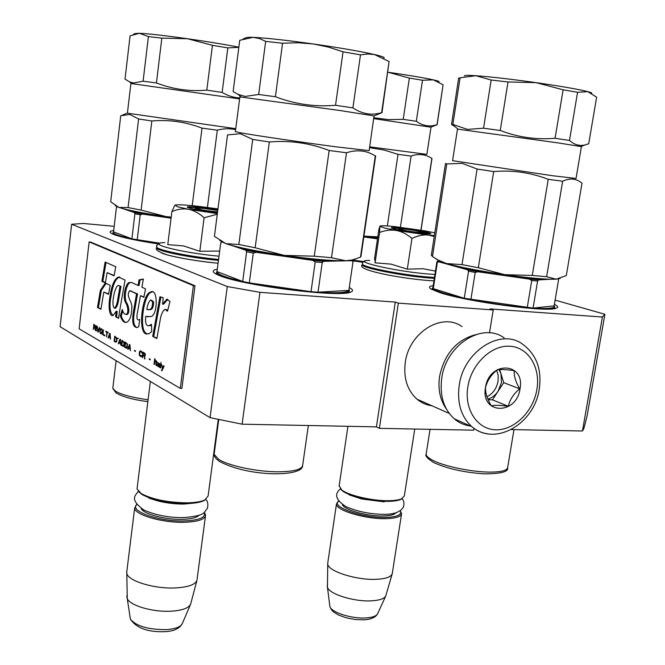 <?xml version="1.0" encoding="UTF-8"?>
<svg xmlns="http://www.w3.org/2000/svg" width="665" height="665" viewBox="0 0 665 665"><rect width="100%" height="100%" fill="white"/><g stroke="black" fill="none" stroke-linecap="round" stroke-linejoin="round"><path stroke-width="1" d="M349.25 287.571C352.916 289.416 353.497 290.879 350.995 291.952C341.827 297.97 243.282 285.834 219.633 275.626L216.366 274.188C211.919 271.835 212.235 270.173 217.305 269.192M215.892 273.938L216.341 273.515M554.386 304.371C558.118 306.141 558.658 307.446 555.998 308.286C546.879 312.434 467.395 301.785 440.13 292.708L431.036 289.067C428.385 287.371 429.116 286.224 433.214 285.634M158.337 243.939C136.857 240.663 122.028 237.521 113.848 234.512L112.019 233.723C108.96 232.135 109.525 231.063 113.715 230.481M582.449 430.995L602.399 317.03L604.909 314.279L587.079 415.974L583.895 428.476L582.449 430.995L511.294 429.573M474.66 428.842L473.912 428.825M114.205 226.333L83.416 223.473L71.645 224.255L227.272 286.54L259.94 292.334L242.102 424.187L376.432 426.872L379.391 428.343L473.696 430.18L473.987 428.376M242.102 424.187L210.049 417.645L60.091 326.715L71.645 224.255M602.399 317.03L489.939 308.917L493.214 309.948L489.498 332.841M379.391 428.343L398.343 303.132L493.214 309.948M398.343 303.132L395.268 302.093L376.432 426.872M259.94 292.334L395.268 302.093M227.272 286.54L210.049 417.645M363.048 262.301L352.816 260.83M604.909 314.279L555.109 300.123M417.62 232.351C421.826 232.767 423.605 232.75 422.965 232.309C419.706 231.221 413.622 230.157 404.711 229.109L399.216 228.885C400.438 229.841 406.573 230.996 417.62 232.351M402.283 498.484L400.463 499.556C397.77 500.67 393.663 501.269 388.144 501.344C372.45 501.676 349.192 496.298 342.442 490.878L341.71 489.939C348.651 495.508 372.616 501.044 388.784 500.712C394.47 500.637 398.692 500.022 401.461 498.875L404.328 495.99L414.744 429.033M341.71 489.939L339.175 485.674M342.442 490.878L340.355 488.758M338.651 501.053C330.123 506.68 362.55 518.235 385.667 517.445C397.279 516.996 402.159 514.785 400.305 510.82L401.594 513.613C401.07 516.672 395.875 518.351 386.024 518.658C365.442 519.34 335.218 510.155 336.49 503.854L338.618 501.086M377.72 613.554L385.708 596.056C384.129 598.749 379.474 600.337 371.752 600.819C354.42 602.008 328.984 594.086 327.454 587.22L327.737 563.97C327.754 571.227 356.847 580.487 376.706 579.298C385.924 578.783 391.103 576.921 392.242 573.72L401.535 514.003M327.737 563.97L327.803 562.706M385.708 596.056L392.242 573.72M327.288 586.513L327.305 585.499M217.754 210.506L203.507 208.403L195.818 208.128C196.882 209.109 203.033 210.256 214.255 211.595L217.58 211.886M205.718 499.498L203.956 500.637C200.256 502.432 194.338 503.397 186.217 503.521C167.489 503.206 152.759 500.205 142.019 494.519L141.238 493.571C152.285 499.415 167.464 502.499 186.757 502.84C195.128 502.707 201.212 501.718 205.019 499.872L208.112 495.974L218.261 419.324M141.238 493.571L137.04 488.916L137.214 487.47M142.019 494.519L138.628 491.585M136.832 504.452C128.852 510.986 158.893 521.767 183.947 520.961C199.226 520.321 206.009 517.495 204.296 512.507M136.782 504.378L134.662 508.06C134.654 514.851 162.401 522.939 184.23 522.283C198.195 521.767 205.319 519.323 205.601 514.951L204.396 512.424M196.84 580.72L190.639 604.128C188.769 608.084 182.326 610.437 171.304 611.185C153.183 612.357 130.041 605.657 127.256 598.6L126.799 573.446C128.154 581.094 154.77 589.107 175.693 587.927C188.802 587.12 195.934 584.394 197.089 579.772M126.799 573.446L126.874 570.952M126.915 597.694L126.907 595.541M217.962 208.893L194.787 205.884C183.773 204.787 177.198 204.537 175.061 205.136L177.455 206.765L188.544 209.292C183.232 208.369 177.671 209.134 171.878 211.586L174.795 205.302M218.453 260.397C190.414 257.821 157.314 251.096 156.549 247.97C155.153 249.791 158.893 252.143 167.755 255.019C181.645 258.56 198.419 261.295 218.087 263.224C196.034 261.27 168.619 256.274 161.595 252.974M218.993 256.2C181.204 252.8 143.507 243.024 164.862 242.567L164.804 242.575M217.488 212.609C204.97 211.212 195.518 209.658 189.134 207.962L187.937 207.538C183.291 205.693 202.742 207.197 217.846 209.816M171.878 211.586L167.78 244.645L183.59 245.925L199.824 251.27L219.666 251.038M217.355 213.59L188.544 209.292C193.847 210.356 199.035 213.182 204.105 217.763L217.28 214.221M199.824 251.27L204.105 217.763M187.946 207.547C192.351 206.998 202.293 207.937 217.779 210.364M384.47 227.987L396.398 230.481C391.053 229.591 385.451 230.24 379.574 232.451L379.923 226.3L384.47 227.987M434.935 274.454L427.986 273.972C393.771 271.262 348.177 260.356 369.757 260.356M394.378 229.001L391.727 228.153C387.246 226.125 417.188 229.691 427.62 232.409C430.247 233.074 431.261 233.523 430.646 233.764C429.116 234.728 402.965 231.304 394.378 229.001M374.462 259.383L375.035 259.4L375.085 262.833L391.012 264.13L407.304 269.159L423.048 268.718L435.982 271.187M434.237 236.491L428.227 235.019L396.398 230.481C401.726 231.511 406.913 234.155 411.968 238.403C417.728 235.701 423.148 234.57 428.227 235.019L434.386 235.56M434.802 232.833L424.943 230.88L394.345 226.549C386.373 225.743 381.644 225.56 380.164 225.992L379.923 226.3M407.304 269.159L411.968 238.403M375.085 262.833L379.574 232.451M379.906 226.241L378.834 229.782L374.453 259.383M392.001 228.278C393.83 227.912 399.308 228.336 408.435 229.541M414.029 230.364L430.164 233.856M504.112 337.862C482.507 321.843 446.015 344.803 441.76 378.161C439.54 395.492 443.696 409.033 454.212 418.775C459.166 422.982 464.818 425.425 471.186 426.115M536.888 389.507C540.753 367.554 528.351 347.172 509.806 346.224C491.327 344.952 471.335 364.112 467.836 386.889C464.045 409.648 477.57 429.665 496.024 429.806C514.427 430.272 533.297 411.477 536.888 389.507M520.013 388.867C525.45 362.275 489.207 360.372 485.492 387.554C480.404 414.578 516.547 415.425 520.013 388.867M519.706 388.809C515.649 381.934 513.821 375.866 514.228 370.613C506.339 369.524 500.637 369.266 497.129 369.831C491.069 374.861 487.204 380.754 485.541 387.512C485.251 392.741 487.154 398.834 491.236 405.775C494.76 405.043 500.454 405.218 508.309 406.29C509.88 399.574 513.679 393.747 519.706 388.809L503.704 382.649L499.706 369.582M508.309 406.29L492.457 399.831L503.704 382.649M488.127 399.69L492.457 399.831M487.869 399.1C491.95 397.911 495.358 395.293 498.085 391.236L501.468 382.558L500.969 373.705L499.033 369.624M496.689 370.206L498.193 375.442L498.06 381.245C496.605 388.485 492.923 393.672 487.004 396.797M462.009 326.615C442.159 311.976 408.967 332.442 405.284 362.45C403.364 378.086 407.271 390.322 416.997 399.175C421.352 402.815 426.307 405.002 431.859 405.75M475.749 334.62C456.597 339.84 444.536 353.755 439.582 376.365C437.786 389.175 440.072 400.064 446.423 409.058M377.521 238.644L363.813 236.89M363.273 262.043L352.575 260.505M400.413 227.222L411.095 156.092L398.011 154.338L387.363 225.942M373.805 118.644L431.003 127.206L426.872 154.363L369.707 146.84M439 81.787C439.54 81.471 437.653 80.822 433.347 79.858C423.647 77.747 408.501 75.203 387.894 72.219L409.357 78.079L422.491 80.257L433.347 79.858L443.098 84.779L437.013 124.654C429.814 127.09 422.915 125.968 416.323 121.288L422.491 80.257M409.357 78.079L403.214 119.343L416.323 121.288M363.813 261.603L352.275 259.957M363.805 236.931L377.487 238.876M377.637 237.862L363.938 236.067M377.787 236.831L365.043 236.191M369.582 147.705L383.988 149.999L398.011 154.338M411.095 156.092C418.701 153.416 425.617 154.214 431.851 158.478L420.903 230.181M437.121 124.729L430.895 127.148M403.214 119.343L388.493 119.6L373.93 117.788M437.129 124.696L443.098 84.779M548.558 279.184C540.612 279.649 526.273 278.469 505.558 275.651C482.532 272.284 465.126 268.984 453.347 265.751L446.814 263.623M442.042 293.29C435.683 291.245 432.425 289.599 432.267 288.344L432.923 287.43M438.825 260.722L436.897 261.786L432.857 287.845L433.272 288.652L464.261 298.261C446.365 294.396 436.032 291.187 433.272 288.652L437.337 262.467L438.817 261.802L467.312 269.732L468.559 271.195L464.261 298.261L533.081 308.086L537.594 281.046L531.742 280.539L527.237 307.654C509.39 306.091 490.604 303.406 470.87 299.607L475.201 272.475L477.852 271.761L529.448 279.117L531.742 280.539M529.448 279.117L538.725 279.923L550.238 279.234M537.594 281.046L538.725 279.923M560.179 278.411L556.106 279.175L546.622 276.698L562.648 181.221L548.243 179.326L532.274 275.435L504.793 274.687C480.122 271.071 460.695 267.363 446.531 263.548L439.573 261.32L436.032 258.885M546.622 276.698L532.274 275.435M562.648 181.221C569.963 177.821 576.414 178.478 582.008 183.199L566.289 275.609L556.106 279.175C546.347 279.574 529.24 278.078 504.793 274.687L478.326 267.737L462.009 264.628L446.531 263.548L437.911 259.973L432.491 256.524L446.78 163.947L445.592 163.49M446.78 163.947L462.175 163.349L477.104 169.035L462.009 264.628M452.582 160.714L457.478 129.126L557.719 142.842L581.426 146.641L576.04 178.461L552.249 175.693L452.582 160.672M500.263 130.481L508.018 81.97L536.098 82.651L563.122 89.8L555.067 138.278C536.206 139.899 517.944 137.306 500.263 130.481L483.546 128.212L467.478 129.417L452.882 124.43L451.535 124.38L454.993 126.658M563.122 89.8L577.569 92.294L587.793 91.629L596.63 97.198L588.716 143.756L584.751 145.028C579.348 146.242 574.261 144.712 569.489 140.44L577.569 92.294M555.067 138.278L569.489 140.44M554.294 306.183L554.785 307.172C554.568 308.385 551.219 309.026 544.735 309.092M554.128 305.9C555.475 308.236 548.459 308.959 533.081 308.086L554.128 305.9L558.558 279.757L557.968 278.951M436.897 261.786L437.337 262.467M468.559 271.195L475.201 272.475M438.119 260.738L438.817 261.802M467.312 269.732L477.852 271.761M432.491 256.524L431.369 255.111M478.326 267.737L493.696 171.553L477.104 169.035M493.696 171.553C512.457 169.957 530.645 172.543 548.243 179.326M452.882 124.43L460.089 77.78L458.642 78.287M460.089 77.78L475.857 75.719L491.161 80.016L483.546 128.212M508.018 81.97L491.161 80.016M591.808 93.333C592.074 92.975 590.736 92.402 587.793 91.629C578.292 89.243 561.061 86.251 536.098 82.651C510.853 79.118 490.77 76.808 475.857 75.719C468.243 75.212 464.411 75.261 464.361 75.885M171.071 218.112C148.702 214.945 133.74 212.118 126.167 209.641L124.646 209.076M120.731 236.682C116.059 235.302 113.416 234.13 112.801 233.174L113.466 231.91M158.827 243.673L137.19 239.965L140.224 214.787L142.626 214.122L171.063 218.178M122.302 208.461L134.189 212.476L134.904 213.748L131.894 238.868L159.982 243.224M113.557 231.827L131.894 238.868C118.004 235.767 111.895 233.423 113.557 231.827L116.425 207.463L117.206 206.865M207.43 207.38L217.314 130.174L202.01 128.121L192.227 205.635M171.171 217.272L165.585 216.499C143.116 213.216 127.555 210.198 118.91 207.438L110.681 201.761L120.739 115.76L129.875 114.463L138.603 118.969L128.071 207.563L118.91 207.438L115.294 205.66M235.743 128.686L127.406 113.175L130.889 83.582M239.616 98.919L130.897 83.516M133.582 83.017L129.55 81.903L125.02 79.093L130.082 35.843L139.451 33.283L148.403 36.592L143.1 81.172L133.582 83.017M212.459 45.328L206.798 90.141C189.616 91.662 172.825 89.268 156.433 82.975L161.828 38.129L187.513 38.736L212.459 45.328L227.837 47.888L238.835 47.365M206.798 90.141L222.143 92.418L227.837 47.888M134.904 213.748L140.224 214.787M134.189 212.476L142.626 214.122M171.188 217.139L165.585 216.499L141.113 210.082L128.071 207.563M141.113 210.082L151.853 120.98L138.603 118.969M151.853 120.98C168.952 119.484 185.668 121.861 202.01 128.121M217.314 130.174C223.664 128.486 229.766 128.32 235.618 129.65M239.741 97.963C233.764 97.664 227.896 95.818 222.143 92.418M156.433 82.975L143.1 81.172M161.828 38.129L148.403 36.592M238.86 47.19C225.294 44.522 208.178 41.704 187.513 38.736C164.571 35.519 148.544 33.699 139.451 33.283L135.411 33.508L133.316 34.364M340.488 260.763C329.566 261.287 312.351 259.99 288.843 256.89C262.825 253.149 244.612 249.575 234.205 246.158L233.091 245.776M229.974 278.918C221.786 276.515 217.272 274.479 216.433 272.808L217.031 271.303M230.614 245.094L245.634 250.181L246.657 251.744L242.7 281.453L249.309 282.874L311.012 291.686L318.02 292.201L322.234 262.525L315.21 261.927L311.012 291.686L284.387 288.76L253.332 283.681L249.309 282.874L253.299 253.091L256.166 252.309L312.666 260.364L315.21 261.927M216.998 271.578L242.7 281.453C225.194 277.372 216.624 274.08 216.998 271.578L220.722 242.933L221.96 242.176M312.666 260.364L323.797 261.328L351.86 260.705L352.999 261.802L348.934 289.757M322.234 262.525L323.797 261.328M354.736 259.3L351.095 260.431L345.767 260.771L331.503 257.712L346.49 152.775L329.158 150.489L314.271 256.191L284.246 255.385C257.372 251.437 237.954 247.538 225.984 243.681L219.832 240.639M331.503 257.712L314.271 256.191M214.421 236.358L227.521 134.904L240.348 133.715L252.725 139.426L238.843 244.496L225.95 243.673L214.421 236.358L214.496 235.776M239.874 96.899L340.247 110.556L374.029 115.918L369.15 150.631L335.127 146.724C302.833 142.426 256.69 135.66 241.777 133.042L235.36 131.62M275.401 96.724L282.567 43.242L297.953 42.743L313.298 43.965L328.394 47.065L343.057 51.837L335.534 105.278C314.952 107.082 294.911 104.23 275.401 96.724L258.66 94.48L245.21 96.425L237.945 94.322L233.382 91.72M343.057 51.837L360.488 54.846L368.161 53.965L374.511 54.547L389.083 61.537L381.61 112.668C371.785 115.66 362.217 114.072 352.907 107.888L360.488 54.846M335.534 105.278L352.907 107.888M348.959 289.608L349.408 290.364C349.765 292.226 345.152 293.248 335.584 293.431M348.842 290.397C347.113 292.708 336.839 293.307 318.02 292.201L348.842 290.397M352.999 261.802L352.184 259.99M221.944 241.902L220.722 242.933M246.657 251.744L253.299 253.091M351.86 260.705L352.118 260.015M245.634 250.181L256.166 252.309M375.659 155.909L360.987 256.241L360.48 257.189L352.309 259.932L345.767 260.771C331.727 260.913 311.22 259.117 284.246 255.385L255.16 247.762L238.843 244.496M255.16 247.762L269.333 141.978L252.725 139.426M269.333 141.978C289.799 140.199 309.74 143.042 329.158 150.489M346.49 152.775C357.03 149.384 366.623 150.44 375.284 155.942L360.48 257.189M381.959 112.784L389.083 61.537M233.124 91.546L239.699 40.64M239.749 40.307L252.933 37.348L259.4 38.504L265.676 41.371L258.66 94.48M282.567 43.242L265.676 41.371M383.904 58.071C385.135 57.514 382.342 56.417 375.55 54.779C361.66 51.562 340.912 47.955 313.298 43.965C285.759 40.116 265.634 37.913 252.933 37.348C248.685 37.198 246.358 37.348 245.942 37.797L243.049 38.986M162.8 367.82L162.061 370.538M164.122 365.983L163.241 367.845L162.726 367.82L161.761 364.644L162.393 368.51L162.917 368.535M162.393 368.51L161.504 370.505L162.027 370.521M161.504 370.505L161.952 370.762L164.155 366.008L163.706 365.75L162.726 367.82M93.166 329.225L93.773 327.238L94.779 327.812L95.419 330.522L95.644 325.85L93.74 324.321L93.541 329.25M96.475 325.867L96.25 331.004L96.475 325.867M97.306 326.34L97.689 331.827L98.171 332.101L99.717 327.704L99.351 327.496L98.004 331.336L97.306 326.34M101.654 328.801L100.29 328.818L99.817 331.245L100.074 332.857L101.388 333.838L102.119 333.132L102.435 331.045L101.654 328.801M103.491 329.832L102.535 334.611L104.738 335.875L104.812 335.243L102.975 334.187L103.491 329.832M110.207 339.025L110.182 333.614L109.683 333.331L108.087 337.803L108.462 338.011L108.861 336.872L110.116 337.587L110.573 339.042M116.583 341.868L117.007 338.286L114.737 336.191L114.131 341.27L115.66 342.151L116.583 341.868M117.722 338.685L118.062 338.069L118.129 338.709M119.941 339.133L118.295 343.664L118.678 343.888L119.093 342.733L120.39 343.473L120.889 345.16L120.465 339.424L119.941 339.133M123.607 346.365L124.363 342.45L122.028 340.314L121.404 345.459L123.607 346.365M126.782 348.194L127.539 344.254L125.178 342.093L124.555 347.263L126.782 348.194M134.446 350.912L135.402 351.461L135.469 350.904L134.513 350.355L134.446 350.912L135.427 351.211M154.679 358.768L154.006 364.187L154.438 364.437L155.111 359.009L154.679 358.768M158.935 366.897L159.284 366.598L159.733 367.479L159.899 364.212L158.021 362.766L157.713 363.339L159.517 364.112L159.517 364.736L158.245 364.137L157.539 364.728L157.688 366.058L158.935 366.897M108.121 333.024L108.179 332.483L105.826 331.153L106.749 332.251L106.591 336.939L107.123 332.458L108.121 333.024M130.423 350.638L129.974 344.803L129.442 344.503L127.738 349.092L128.137 349.325L128.569 348.152L129.908 348.917L130.423 350.638M155.726 364.187L156.632 365.7L156.375 362.084L157.181 362.541L157.239 362.076L156.433 361.619L156.184 360.48L156.067 361.411L155.485 361.078L155.427 361.536L156.009 361.868L156.117 364.204M141.761 356.307L141.903 355.783L139.949 355.268L139.658 354.013L140.165 351.652L141.329 351.943L142.219 353.182L142.219 352.575L141.412 351.27L140.115 350.896L139.451 352.084L139.326 354.911L140.132 356.216L141.761 356.307M142.717 357.704L143.008 355.318L144.205 355.999L144.97 358.992L144.654 356.016L145.402 354.861L144.978 353.406L142.95 352.134L142.293 357.462L142.717 357.704M149.193 359.341L150.19 359.915L150.265 359.341L149.259 358.768L149.193 359.341L150.224 359.657M160.323 367.82L161.013 362.342L160.722 367.836M160.09 320.439C161.013 314.512 162.659 310.846 165.011 309.433L167.53 311.228L169.982 301.428L166.799 299.25L162.576 304.104L163.224 297.745L159.916 296.723L152.726 336.374L156.849 338.56L160.09 320.439M151.753 331.494L151.454 324.237L149.193 325.667C146.233 326.39 145.07 323.29 145.702 316.357L150.29 316.615C157.946 317.114 158.361 286.798 150.431 292.151C141.753 293.88 137.007 337.039 147.913 333.83L149.367 333.481L151.753 331.494M130.764 291.104L136.541 293.839L133.366 312.118C131.811 322.409 133.091 327.537 137.198 327.496L138.786 326.723L139.683 319.366L138.636 319.898C137.065 319.956 136.583 317.995 137.181 314.013L140.448 295.676L143.898 297.305L145.519 288.884L141.919 287.23L143.366 279.034L139.043 279.857L138.062 285.468L131.786 282.592L129.833 282.475C126.042 281.752 122.161 296.79 125.61 302.666C127.215 304.769 129.434 312.791 126.076 314.487C124.438 314.395 123.166 312.691 122.277 309.391L120.307 315.867C121.811 320.555 123.831 322.741 126.358 322.434C129.866 320.962 131.712 315.659 131.886 306.532C131.487 300.597 125.677 295.834 129.708 290.746L137.539 293.905L134.363 312.176C132.842 320.696 133.657 325.825 136.832 327.562M119.293 312.924L125.07 280.031L118.345 277.031C114.43 279.009 111.703 285.185 110.182 295.568C108.245 303.98 108.836 317.105 113.083 315.501L116.167 311.295L115.635 316.773L118.644 318.369L119.293 312.924M110.199 285.385L105.328 283.049L100.373 290.306L97.481 307.479L100.889 309.291L103.815 292.026L108.536 294.379L110.199 285.385M105.137 262.035L101.886 281.295L105.344 282.957L107.107 272.633L114.081 275.842L115.768 266.748L105.137 262.035M180.29 388.385L193.39 285.651L89.135 241.902L79.143 328.818L180.29 388.385L181.886 388.435L194.995 285.767L193.39 285.651M94.181 324.578L94.131 325.052M93.94 326.665L93.873 327.247M93.773 327.238L95.186 327.803M97.689 331.827L98.245 331.893M98.129 331.336L98.171 331.852M98.004 331.336L98.428 331.353M100.59 333.489L101.072 333.772M100.299 333.215L101.063 333.514M100.074 332.857L100.772 333.24M99.999 329.665L100.415 329.682M100.124 329.167L100.565 329.341M102.535 334.611L104.771 335.642M108.861 336.872L110.465 337.537M108.087 337.803L108.528 337.82M114.131 341.27L115.66 342.151M115.195 336.448L115.12 337.055M118.295 343.664L118.752 343.689M119.093 342.733L120.756 343.423M122.975 346.357L123.515 346.39M121.404 345.459L123.474 346.382M122.493 340.571L122.418 341.195M121.953 345.069L121.903 345.484M126.142 348.177L126.683 348.211M124.555 347.263L126.641 348.202M125.643 342.359L125.569 342.982M125.103 346.872L125.053 347.288M154.006 364.187L154.471 364.204M158.544 366.797L159.093 366.831M158.104 366.548L159.068 366.822M157.821 366.257L158.619 366.565M157.688 366.058L158.162 366.082L158.17 364.719L159.866 365.16M157.497 365.077L157.913 365.093M157.539 364.728L158.046 364.827M159.384 363.913L159.8 363.93M159.101 363.63L159.691 363.73M158.661 363.381L159.617 363.655M158.345 363.323L159.176 363.398M157.713 363.339L158.187 363.356M157.746 363.107L158.237 363.348M157.846 362.915L158.262 363.132M159.284 366.598L159.7 366.615M107.123 332.458L108.146 332.791M106.749 332.251L107.215 332.467M105.76 331.685L107.231 332.276M128.569 348.152L130.282 348.867M127.738 349.092L128.212 349.117M155.81 364.728L156.25 364.753M156.009 361.868L156.499 362.084M155.427 361.536L156.524 361.893M156.375 362.084L157.214 362.284M156.208 365.334L156.674 365.351M156.001 365.085L156.682 365.301M140.756 356.573L141.337 356.615M140.132 356.216L141.263 356.598M139.8 355.9L140.639 356.24M139.55 355.517L140.307 355.925M139.326 354.911L139.775 354.927M139.243 354.379L139.667 354.395M139.243 353.78L139.683 353.797M139.451 352.084L139.933 352.109M139.583 351.561L140.016 351.876M140.115 350.896L140.614 350.921L140.282 351.211M141.803 352.94L142.219 352.957M141.77 352.558L142.219 352.583M140.697 351.586L141.828 351.968M140.406 351.544L141.204 351.61M143.008 355.318L144.687 356.008M142.293 357.462L142.742 357.479M143.424 352.408L143.357 352.94M143.15 354.669L143.066 355.326M144.471 358.709L144.937 358.734M144.205 355.999L144.654 356.024M166.075 309.491L167.829 310.056M152.726 336.374L156.923 338.111M160.905 297.022L153.748 336.432M162.576 304.104L163.615 304.171L167.838 299.325L166.799 299.25M151.487 325.135L148.935 325.717M145.718 316.357L148.536 316.864M152.044 292.135L151.454 292.226C143.64 293.29 137.655 334.104 148.012 333.805M136.541 293.839L137.539 293.905M120.307 315.867L121.288 315.925C122.501 319.815 124.147 321.993 126.225 322.467M130.24 290.788L131.761 291.17M122.776 311.037L121.288 315.925M125.61 302.666L126.591 302.733C128.536 305.218 130.182 313.232 127.065 314.553L126.441 314.503M131.196 282.45L130.83 282.517C126.998 281.894 123.158 296.798 126.591 302.733M138.062 285.468L139.06 285.534L140.049 279.923L139.043 279.857M143.316 279.308L140.049 279.923M140.448 295.676L143.972 296.931M115.635 316.773L118.694 317.928M116.167 311.295L117.148 311.353L116.608 316.831M110.182 295.568L111.155 295.634C109.16 305.767 109.792 312.392 113.05 315.509M119.767 277.031L119.318 277.097C115.444 278.943 112.718 285.127 111.155 295.634M103.815 292.026L108.611 293.997M97.481 307.479L100.955 308.884M100.373 290.306L101.321 290.372L98.428 307.546M106.084 283.415L101.321 290.372M106.034 262.434L102.842 281.37L105.403 282.592M101.886 281.295L102.842 281.37M107.107 272.633L114.147 275.501M194.995 285.767L90.54 242.027L89.135 241.902M94.031 325.044L95.328 325.892L94.979 327.255L93.848 326.615L94.031 325.044L95.569 325.675M95.735 327.18L94.979 327.255M100.839 329.125L102.053 330.38L101.77 332.816L101.147 333.132L100.191 331.91L100.473 329.483L102.244 329.657M102.161 332.974L101.404 333.165M115.037 337.055L116.691 338.685L116.392 341.178L115.735 341.502L114.588 340.846L115.037 337.055L116.89 337.953M116.816 341.303L116.001 341.544M122.335 341.187L124.031 342.857L123.732 345.384L123.058 345.7L121.878 345.027L122.335 341.187L124.239 342.118M124.172 345.484L123.333 345.742M127.115 344.246L126.5 347.562L125.028 346.831L125.494 342.982L127.547 344.271M127.347 347.288L126.5 347.562M159.741 366.157L158.162 366.082M143.299 352.94L144.837 353.93L144.43 355.401L143.091 354.644L143.299 352.94L145.12 353.705M145.361 355.21L144.43 355.401M151.304 300.098L153.615 301.877C153.557 306.947 152.435 309.541 150.257 309.649L148.162 309.724M118.578 285.493L120.964 286.449L118.727 299.4C118.054 304.063 116.94 307.014 115.394 308.261L115.228 308.261M95.162 325.684L95.585 325.709M95.311 327.105L95.752 327.13M95.162 327.247L95.644 327.28M101.812 329.674L102.26 329.699M101.579 329.433L102.061 329.458M101.77 332.816L102.194 332.841M101.612 333.065L102.086 333.09M101.097 329.158L101.57 329.183M110.099 337.122L108.977 336.482L109.883 333.905L110.432 337.138M116.433 337.961L116.907 337.986M116.192 337.704L116.674 337.729M116.599 338.286L117.015 338.31M116.392 341.178L116.841 341.203M116.225 341.436L116.716 341.461M120.382 342.999L119.21 342.334L120.149 339.715L120.731 343.015M123.765 342.118L124.247 342.143M123.515 341.86L124.014 341.885M123.939 342.45L124.363 342.467M123.848 344.977L124.264 345.002M123.732 345.384L124.189 345.401M123.557 345.634L124.047 345.659M125.494 342.982L126.94 343.913M126.691 343.655L127.19 343.68M127.023 346.789L127.447 346.814M126.899 347.197L127.372 347.221M126.732 347.454L127.223 347.479M158.337 364.686L159.459 365.201L159.268 366.091L159.741 366.116M158.644 364.744L159.159 364.761M129.891 348.435L128.686 347.745L129.65 345.093L130.257 348.452M144.638 353.697L145.128 353.722M144.937 354.96L145.386 354.985M144.82 355.26L145.327 355.285M144.654 355.409L145.161 355.434M146.807 309.541C147.497 304.637 148.777 301.469 150.639 300.056L152.593 301.81C152.559 306.839 151.437 309.425 149.243 309.582L146.807 309.541M119.991 286.374L117.747 299.333C117.123 303.88 116.009 306.831 114.422 308.211C110.722 305.301 114.812 286.715 118.054 285.46L120.964 286.449M117.747 299.333L118.727 299.4M342.342 504.486C343.423 509.714 367.188 516.464 383.198 515.965C389.906 515.799 394.062 514.801 395.667 512.964M327.454 587.22L329.89 606.563L331.37 609.697L333.431 611.875L338.477 615.025L346.598 617.918L355.783 619.589L364.636 619.797C371.336 619.248 375.65 617.261 377.595 613.82C376.257 616.114 372.425 617.486 366.099 617.926C351.926 618.999 331.187 612.415 329.89 606.563L329.732 605.308M141.155 508.426C143.058 513.912 164.912 519.831 181.911 519.357C190.78 519.116 196.433 517.794 198.885 515.375M190.489 604.485L182.31 623.554C180.714 626.929 175.41 628.957 166.391 629.63C148.154 629.664 136.159 626.164 130.398 619.14L130.041 616.788M218.577 259.433C190.539 256.856 157.43 250.14 156.666 247.031L156.641 247.23M159.716 243.324C156.957 244.919 155.942 246.158 156.666 247.031L156.691 246.374M434.336 278.336L428.484 277.92C401.835 275.85 361.361 267.771 362.267 264.845L362.309 264.554M434.469 277.463L428.617 277.047C401.968 274.961 361.486 266.889 362.392 263.988L362.425 263.722M454.212 418.775L471.701 426.573C495.45 447.146 534.535 423.497 539.24 389.133C542.033 369.391 536.431 354.37 522.441 344.063C500.654 327.812 463.655 351.286 459.232 385.268C456.938 402.915 461.094 416.681 471.701 426.573C476.539 430.704 482.067 433.148 488.276 433.913M426.215 453.746L426.157 454.137C426.107 456.065 428.543 458.235 433.472 460.654C445.45 466.664 472.998 472.217 490.604 472.1C501.285 472.009 506.963 470.537 507.619 467.695L513.979 429.623M112.942 387.238L112.809 388.36L115.569 391.228C121.878 394.81 132.717 397.653 148.087 399.765M214.321 452.865L214.122 454.345L218.669 459.324C228.594 465.849 257.538 471.926 278.635 471.801C294.354 471.585 302.375 469.332 302.7 465.035L308.352 425.509M133.366 312.118L134.363 312.176M152.593 301.81L153.615 301.877M423.115 232.517L423.921 233.615M399.108 228.96L397.961 229.816M347.936 426.307L339.092 486.24M400.463 499.556L401.461 498.875M336.49 503.854L327.704 563.388M195.768 208.17L194.404 209.217M150.357 381.452L137.04 488.916M203.956 500.637L205.019 499.872M205.435 516.198L197.114 579.04M134.662 508.06L126.658 572.698M182.31 623.554C179.691 628.525 173.964 631.218 165.153 631.642C148.054 632.34 136.466 628.176 130.398 619.14L127.256 598.6M433.946 280.846L426.797 280.397C395.841 277.771 355.908 269.608 362.267 264.845L362.392 263.988C362.117 263.024 363.015 262.027 365.068 260.996M402.059 498.6C404.004 500.828 404.453 503.638 403.414 507.054C400.663 511.751 394.619 514.178 385.284 514.344C370.762 514.311 357.654 511.734 345.975 506.614C331.843 497.428 337.097 491.701 340.497 488.891M349.192 494.876L361.785 499.008L384.137 501.859M205.901 499.382C207.896 501.734 208.378 504.76 207.339 508.442L203.947 512.79C201.695 515.084 194.936 516.688 183.665 517.603C168.827 517.769 155.527 515.217 143.773 509.964C129.218 499.182 135.402 495.508 138.353 491.31M192.825 503.206L183.623 504.062M148.669 498.019L156.034 500.396C164.222 502.74 173.174 503.962 182.875 504.07M449.232 413.431L416.997 399.175M431.976 158.461L421.02 230.206M430.056 429.332L426.157 454.137C424.893 455.841 427.545 458.717 434.112 462.757C447.844 468.825 464.602 472.524 484.369 473.846C501.028 473.779 508.775 471.726 507.619 467.695M432.067 289.649L432.267 288.344M458.085 129.143L452.158 124.38M554.543 308.618L554.785 307.172M432.865 287.903L436.905 261.835M439.573 261.32L437.902 259.982M445.492 163.573L431.327 255.402M581.044 146.516L584.751 145.036M458.667 78.121L451.535 124.38M116.126 360.688L112.809 388.36L116.026 392.89C122.568 396.814 133.183 399.732 147.854 401.643M127.273 113.117L122.161 115.22M131.67 83.574L129.55 81.903M218.752 419.416L214.122 454.345C213.822 456.107 215.493 458.401 219.142 461.227C248.161 477.138 302.218 477.046 302.608 465.899M216.258 274.138L216.433 272.808M239.89 96.799L235.344 131.77M241.129 96.882L237.945 94.322M349.092 292.509L349.308 291.062M351.095 260.431L352.309 259.94M374.029 115.918L381.81 112.726M150.215 325.725L149.193 325.667M151.454 292.226L150.431 292.151M127.065 314.545L126.076 314.487M130.83 282.542L129.833 282.475M119.318 277.097L118.345 277.031M150.257 309.649L149.243 309.582M115.394 308.269L114.422 308.211"/></g></svg>
